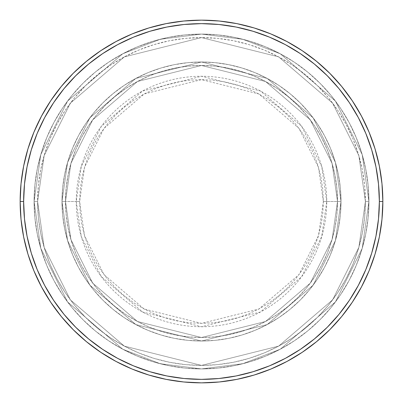 <?xml version="1.0" encoding="UTF-8"?>
<svg xmlns="http://www.w3.org/2000/svg" width="403" height="403" viewBox="0 0 403 403"><rect width="100%" height="100%" fill="white"/><g stroke="black" fill="none" stroke-linecap="round" stroke-linejoin="round"><path stroke-width="0.3" stroke-dasharray="2.02 1.51" d="M323.372 201.5L318.496 167.376L298.996 128.376L258.852 93.964L201.5 79.628L144.148 93.964L104.004 128.376L84.504 167.376L79.628 201.5L76.258 201.5L81.27 166.434L101.309 126.356L142.561 90.992L201.5 76.258L260.439 90.992L301.691 126.356L321.73 166.434L326.742 201.5L323.372 201.5L322.788 189.556L321.03 177.723L318.123 166.122L314.093 154.863L308.98 144.047L302.834 133.791L295.706 124.184L287.677 115.323L278.816 107.294L269.209 100.166L258.953 94.02L248.137 88.907L236.878 84.877L225.277 81.97L213.444 80.212L201.5 79.628L189.556 80.212L177.723 81.97L166.122 84.877L154.863 88.907L144.047 94.02L133.791 100.166L124.184 107.294L115.323 115.323L107.294 124.184L100.166 133.791L94.02 144.047L88.907 154.863L84.877 166.122L81.97 177.723L80.212 189.556L79.628 201.5L80.212 213.444L81.97 225.277L84.877 236.878L88.907 248.137L94.02 258.953L100.166 269.209L107.294 278.816L115.323 287.677L124.184 295.706L133.791 302.834L144.047 308.98L154.863 314.093L166.122 318.123L177.723 321.03L189.556 322.788L201.5 323.372L213.444 322.788L225.277 321.03L236.878 318.123L248.137 314.093L258.953 308.98L269.209 302.834L278.816 295.706L287.677 287.677L295.706 278.816L302.834 269.209L308.98 258.953L314.093 248.137L318.123 236.878L321.03 225.277L322.788 213.444L323.372 201.5L326.742 201.5A125.242 125.242 0 0 0 201.5 76.258A125.242 125.242 0 0 0 76.258 201.5L62.002 201.5L67.578 240.561L89.899 285.198L135.851 324.586L201.5 340.998L267.149 324.586L313.101 285.198L335.422 240.561L340.998 201.5L337.513 201.5L332.072 239.584L310.31 283.108L265.506 321.513L201.5 337.513L137.494 321.513L92.69 283.108L70.928 239.584L65.487 201.5L62.002 201.5L65.487 201.5L70.928 239.584L92.69 283.108L137.494 321.513L201.5 337.513L265.506 321.513L310.31 283.108L332.072 239.584L337.513 201.5L340.998 201.5L335.422 240.561L313.101 285.198L267.149 324.586L201.5 340.998L135.851 324.586L89.899 285.198L67.578 240.561L62.002 201.5L67.578 240.561L89.899 285.198L135.851 324.586L201.5 340.998L267.149 324.586L313.101 285.198L335.422 240.561L340.998 201.5L337.513 201.5L332.072 239.584L310.31 283.108L265.506 321.513L201.5 337.513L137.494 321.513L92.69 283.108L70.928 239.584L65.487 201.5L62.002 201.5L65.487 201.5L70.928 239.584L92.69 283.108L137.494 321.513L201.5 337.513L265.506 321.513L310.31 283.108L332.072 239.584L337.513 201.5L340.998 201.5L335.422 240.561L313.101 285.198L267.149 324.586L201.5 340.998L135.851 324.586L89.899 285.198L67.578 240.561L62.002 201.5L67.578 240.561L89.899 285.198L135.851 324.586L201.5 340.998L267.149 324.586L313.101 285.198L335.422 240.561L340.998 201.5L337.513 201.5L332.072 239.584L310.31 283.108L265.506 321.513L201.5 337.513L137.494 321.513L92.69 283.108L70.928 239.584L65.487 201.5L62.002 201.5L65.487 201.5L70.928 239.584L92.69 283.108L137.494 321.513L201.5 337.513L265.506 321.513L310.31 283.108L332.072 239.584L337.513 201.5L340.998 201.5L335.422 240.561L313.101 285.198L267.149 324.586L201.5 340.998L135.851 324.586L89.899 285.198L67.578 240.561L62.002 201.5A139.498 139.498 0 0 1 201.5 62.002A139.498 139.498 0 0 1 340.998 201.5A139.498 139.498 0 0 0 201.5 62.002A139.498 139.498 0 0 0 62.002 201.5A139.498 139.498 0 0 1 201.5 62.002A139.498 139.498 0 0 1 340.998 201.5A139.498 139.498 0 0 0 201.5 62.002A139.498 139.498 0 0 0 62.002 201.5A139.498 139.498 0 0 1 201.5 62.002A139.498 139.498 0 0 1 340.998 201.5L326.742 201.5L340.998 201.5A139.498 139.498 0 0 0 201.5 62.002A139.498 139.498 0 0 0 62.002 201.5A139.498 139.498 0 0 1 201.5 62.002A139.498 139.498 0 0 1 340.998 201.5A139.498 139.498 0 0 0 201.5 62.002A139.498 139.498 0 0 0 62.002 201.5A139.498 139.498 0 0 1 201.5 62.002A139.498 139.498 0 0 1 340.998 201.5A139.498 139.498 0 0 1 201.5 340.998A139.498 139.498 0 0 1 62.002 201.5A139.498 139.498 0 0 0 201.5 340.998A139.498 139.498 0 0 0 340.998 201.5A139.498 139.498 0 0 1 201.5 340.998A139.498 139.498 0 0 1 62.002 201.5A139.498 139.498 0 0 0 201.5 340.998A139.498 139.498 0 0 0 340.998 201.5A139.498 139.498 0 0 1 201.5 340.998A139.498 139.498 0 0 1 62.002 201.5L76.258 201.5A125.242 125.242 0 0 0 201.5 326.742A125.242 125.242 0 0 0 326.742 201.5L321.73 236.566L301.691 276.644L260.439 312.008L201.5 326.742L142.561 312.008L101.309 276.644L81.27 236.566L76.258 201.5L79.628 201.5L84.504 235.624L104.004 274.624L144.148 309.036L201.5 323.372L258.852 309.036L298.996 274.624L318.496 235.624L323.372 201.5M368.901 201.5L365.41 201.5A163.91 163.91 0 0 0 201.5 37.59A163.91 163.91 0 0 0 37.59 201.5L34.099 201.5A167.401 167.401 0 0 1 201.5 34.099A167.401 167.401 0 0 1 368.901 201.5L365.41 201.5L358.856 247.397L332.631 299.847L278.634 346.127L201.5 365.41L124.366 346.127L70.369 299.847L44.144 247.397L37.59 201.5L34.099 201.5L40.794 248.374L67.578 301.938L122.724 349.205L160.293 363.748L201.5 368.901L242.707 363.748L280.276 349.205L335.422 301.938L362.206 248.374L368.901 201.5L362.206 248.374L335.422 301.938L280.276 349.205L242.707 363.748L201.5 368.901L160.293 363.748L122.724 349.205L67.578 301.938L40.794 248.374L34.099 201.5L37.59 201.5L44.144 247.397L70.369 299.847L124.366 346.127L201.5 365.41L278.634 346.127L332.631 299.847L358.856 247.397L365.41 201.5L368.901 201.5A167.401 167.401 0 0 0 201.5 34.099A167.401 167.401 0 0 0 34.099 201.5A167.401 167.401 0 0 1 201.5 34.099A167.401 167.401 0 0 1 368.901 201.5L368.095 185.093L365.682 168.842L361.692 152.908L356.156 137.438L349.134 122.588L340.686 108.498L330.903 95.304L319.871 83.129L307.696 72.097L294.502 62.314L280.412 53.866L265.562 46.844L250.092 41.308L234.158 37.318L217.907 34.905L201.5 34.099L185.093 34.905L168.842 37.318L152.908 41.308L137.438 46.844L122.588 53.866L108.498 62.314L95.304 72.097L83.129 83.129L72.097 95.304L62.314 108.498L53.866 122.588L46.844 137.438L41.308 152.908L37.318 168.842L34.905 185.093L34.099 201.5L34.905 217.907L37.318 234.158L41.308 250.092L46.844 265.562L53.866 280.412L62.314 294.502L72.097 307.696L83.129 319.871L95.304 330.903L108.498 340.686L122.588 349.134L137.438 356.156L152.908 361.692L168.842 365.682L185.093 368.095L201.5 368.901L217.907 368.095L234.158 365.682L250.092 361.692L265.562 356.156L280.412 349.134L294.502 340.686L307.696 330.903L319.871 319.871L330.903 307.696L340.686 294.502L349.134 280.412L356.156 265.562L361.692 250.092L365.682 234.158L368.095 217.907L368.901 201.5A167.401 167.401 0 0 1 201.5 368.901A167.401 167.401 0 0 1 34.099 201.5A167.401 167.401 0 0 0 201.5 368.901A167.401 167.401 0 0 0 368.901 201.5L365.41 201.5L364.624 217.565L362.262 233.478L358.353 249.079L352.937 264.227L346.056 278.77L337.79 292.563L328.208 305.484L317.403 317.403L305.484 328.208L292.563 337.79L278.77 346.056L264.227 352.937L249.079 358.353L233.478 362.262L217.565 364.624L201.5 365.41L185.435 364.624L169.522 362.262L153.921 358.353L138.773 352.937L124.23 346.056L110.437 337.79L97.516 328.208L85.597 317.403L74.792 305.484L65.21 292.563L56.944 278.77L50.063 264.227L44.647 249.079L40.738 233.478L38.376 217.565L37.59 201.5L38.376 185.435L40.738 169.522L44.647 153.921L50.063 138.773L56.944 124.23L65.21 110.437L74.792 97.516L85.597 85.597L97.516 74.792L110.437 65.21L124.23 56.944L138.773 50.063L153.921 44.647L169.522 40.738L185.435 38.376L201.5 37.59L217.565 38.376L233.478 40.738L249.079 44.647L264.227 50.063L278.77 56.944L292.563 65.21L305.484 74.792L317.403 85.597L328.208 97.516L337.79 110.437L346.056 124.23L352.937 138.773L358.353 153.921L362.262 169.522L364.624 185.435L365.41 201.5L358.856 155.603L332.631 103.153L278.634 56.873L201.5 37.59L124.366 56.873L70.369 103.153L44.144 155.603L37.59 201.5L34.099 201.5L40.794 154.626L67.578 101.062L122.724 53.795L160.293 39.252L201.5 34.099L242.707 39.252L280.276 53.795L335.422 101.062L362.206 154.626L368.901 201.5L362.206 154.626L335.422 101.062L280.276 53.795L242.707 39.252L201.5 34.099L160.293 39.252L122.724 53.795L67.578 101.062L40.794 154.626L34.099 201.5L37.59 201.5L44.144 155.603L70.369 103.153L124.366 56.873L201.5 37.59L278.634 56.873L332.631 103.153L358.856 155.603L365.41 201.5L368.901 201.5A167.401 167.401 0 0 1 201.5 368.901A167.401 167.401 0 0 1 34.099 201.5L37.59 201.5A163.91 163.91 0 0 0 201.5 365.41A163.91 163.91 0 0 0 365.41 201.5L368.901 201.5M65.487 201.5A136.013 136.013 0 0 1 201.5 65.487A136.013 136.013 0 0 1 337.513 201.5A136.013 136.013 0 0 0 201.5 65.487A136.013 136.013 0 0 0 65.487 201.5L66.142 214.829L68.102 228.033L71.346 240.984L75.84 253.547L81.547 265.617L88.408 277.062L96.362 287.787L105.324 297.676L115.213 306.638L125.938 314.592L137.383 321.453L149.453 327.16L162.016 331.654L174.967 334.898L188.171 336.858L201.5 337.513L214.829 336.858L228.033 334.898L240.984 331.654L253.547 327.16L265.617 321.453L277.062 314.592L287.787 306.638L297.676 297.676L306.638 287.787L314.592 277.062L321.453 265.617L327.16 253.547L331.654 240.984L334.898 228.033L336.858 214.829L337.513 201.5L336.858 188.171L334.898 174.967L331.654 162.016L327.16 149.453L321.453 137.383L314.592 125.938L306.638 115.213L297.676 105.324L287.787 96.362L277.062 88.408L265.617 81.547L253.547 75.84L240.984 71.346L228.033 68.102L214.829 66.142L201.5 65.487L188.171 66.142L174.967 68.102L162.016 71.346L149.453 75.84L137.383 81.547L125.938 88.408L115.213 96.362L105.324 105.324L96.362 115.213L88.408 125.938L81.547 137.383L75.84 149.453L71.346 162.016L68.102 174.967L66.142 188.171L65.487 201.5A136.013 136.013 0 0 0 201.5 337.513A136.013 136.013 0 0 0 337.513 201.5A136.013 136.013 0 0 1 201.5 337.513A136.013 136.013 0 0 1 65.487 201.5L66.142 188.171L68.102 174.967L71.346 162.016L75.84 149.453L81.547 137.383L88.408 125.938L96.362 115.213L105.324 105.324L115.213 96.362L125.938 88.408L137.383 81.547L149.453 75.84L162.016 71.346L174.967 68.102L188.171 66.142L201.5 65.487L214.829 66.142L228.033 68.102L240.984 71.346L253.547 75.84L265.617 81.547L277.062 88.408L287.787 96.362L297.676 105.324L306.638 115.213L314.592 125.938L321.453 137.383L327.16 149.453L331.654 162.016L334.898 174.967L336.858 188.171L337.513 201.5L336.858 214.829L334.898 228.033L331.654 240.984L327.16 253.547L321.453 265.617L314.592 277.062L306.638 287.787L297.676 297.676L287.787 306.638L277.062 314.592L265.617 321.453L253.547 327.16L240.984 331.654L228.033 334.898L214.829 336.858L201.5 337.513L188.171 336.858L174.967 334.898L162.016 331.654L149.453 327.16L137.383 321.453L125.938 314.592L115.213 306.638L105.324 297.676L96.362 287.787L88.408 277.062L81.547 265.617L75.84 253.547L71.346 240.984L68.102 228.033L66.142 214.829L65.487 201.5L62.002 201.5L62.672 215.172L64.681 228.718L68.006 241.996L72.621 254.882L78.474 267.26L85.512 279.002L93.667 289.999L102.861 300.139L113.001 309.333L123.998 317.488L135.74 324.526L148.118 330.379L161.004 334.994L174.282 338.319L187.828 340.328L201.5 340.998L215.172 340.328L228.718 338.319L241.996 334.994L254.882 330.379L267.26 324.526L279.002 317.488L289.999 309.333L300.139 300.139L309.333 289.999L317.488 279.002L324.526 267.26L330.379 254.882L334.994 241.996L338.319 228.718L340.328 215.172L340.998 201.5L340.328 187.828L338.319 174.282L334.994 161.004L330.379 148.118L324.526 135.74L317.488 123.998L309.333 113.001L300.139 102.861L289.999 93.667L279.002 85.512L267.26 78.474L254.882 72.621L241.996 68.006L228.718 64.681L215.172 62.672L201.5 62.002L187.828 62.672L174.282 64.681L161.004 68.006L148.118 72.621L135.74 78.474L123.998 85.512L113.001 93.667L102.861 102.861L93.667 113.001L85.512 123.998L78.474 135.74L72.621 148.118L68.006 161.004L64.681 174.282L62.672 187.828L62.002 201.5A139.498 139.498 0 0 0 201.5 340.998A139.498 139.498 0 0 0 340.998 201.5A139.498 139.498 0 0 1 201.5 340.998A139.498 139.498 0 0 1 62.002 201.5A139.498 139.498 0 0 0 201.5 340.998A139.498 139.498 0 0 0 340.998 201.5A139.498 139.498 0 0 1 201.5 340.998A139.498 139.498 0 0 1 62.002 201.5L67.578 162.439L89.899 117.802L135.851 78.414L201.5 62.002L267.149 78.414L313.101 117.802L335.422 162.439L340.998 201.5L337.513 201.5L332.072 163.416L310.31 119.893L265.506 81.487L201.5 65.487L137.494 81.487L92.69 119.893L70.928 163.416L65.487 201.5L70.928 163.416L92.69 119.893L137.494 81.487L201.5 65.487L265.506 81.487L310.31 119.893L332.072 163.416L337.513 201.5L340.998 201.5L335.422 162.439L313.101 117.802L267.149 78.414L201.5 62.002L135.851 78.414L89.899 117.802L67.578 162.439L62.002 201.5L65.487 201.5L62.002 201.5L67.578 162.439L89.899 117.802L135.851 78.414L201.5 62.002L267.149 78.414L313.101 117.802L335.422 162.439L340.998 201.5L337.513 201.5L332.072 163.416L310.31 119.893L265.506 81.487L201.5 65.487L137.494 81.487L92.69 119.893L70.928 163.416L65.487 201.5L70.928 163.416L92.69 119.893L137.494 81.487L201.5 65.487L265.506 81.487L310.31 119.893L332.072 163.416L337.513 201.5L340.998 201.5L335.422 162.439L313.101 117.802L267.149 78.414L201.5 62.002L135.851 78.414L89.899 117.802L67.578 162.439L62.002 201.5L65.487 201.5L62.002 201.5L67.578 162.439L89.899 117.802L135.851 78.414L201.5 62.002L267.149 78.414L313.101 117.802L335.422 162.439L340.998 201.5L337.513 201.5L332.072 163.416L310.31 119.893L265.506 81.487L201.5 65.487L137.494 81.487L92.69 119.893L70.928 163.416L65.487 201.5L70.928 163.416L92.69 119.893L137.494 81.487L201.5 65.487L265.506 81.487L310.31 119.893L332.072 163.416L337.513 201.5L340.998 201.5L335.422 162.439L313.101 117.802L267.149 78.414L201.5 62.002L135.851 78.414L89.899 117.802L67.578 162.439L62.002 201.5L65.487 201.5M382.85 201.5A181.35 181.35 0 0 0 201.5 20.15A181.35 181.35 0 0 0 20.15 201.5A181.35 181.35 0 0 0 201.5 382.85A181.35 181.35 0 0 0 382.85 201.5"/><path stroke-width="0.6" d="M20.15 201.5L23.636 201.5A177.864 177.864 0 0 1 201.5 23.636A177.864 177.864 0 0 1 379.364 201.5L382.85 201.5A181.35 181.35 0 0 0 201.5 20.15A181.35 181.35 0 0 0 20.15 201.5A181.35 181.35 0 0 1 201.5 20.15A181.35 181.35 0 0 1 382.85 201.5A181.35 181.35 0 0 1 201.5 382.85A181.35 181.35 0 0 1 20.15 201.5L21.021 183.723L23.636 166.122L27.958 148.858L33.953 132.098L41.564 116.014L50.713 100.745L61.316 86.454L73.265 73.265L86.454 61.316L100.745 50.713L116.014 41.564L132.098 33.953L148.858 27.958L166.122 23.636L183.723 21.021L201.5 20.15L219.277 21.021L236.878 23.636L254.142 27.958L270.902 33.953L286.986 41.564L302.255 50.713L316.546 61.316L329.735 73.265L341.684 86.454L352.287 100.745L361.436 116.014L369.047 132.098L375.042 148.858L379.364 166.122L381.979 183.723L382.85 201.5L381.979 219.277L379.364 236.878L375.042 254.142L369.047 270.902L361.436 286.986L352.287 302.255L341.684 316.546L329.735 329.735L316.546 341.684L302.255 352.287L286.986 361.436L270.902 369.047L254.142 375.042L236.878 379.364L219.277 381.979L201.5 382.85L183.723 381.979L166.122 379.364L148.858 375.042L132.098 369.047L116.014 361.436L100.745 352.287L86.454 341.684L73.265 329.735L61.316 316.546L50.713 302.255L41.564 286.986L33.953 270.902L27.958 254.142L23.636 236.878L21.021 219.277L20.15 201.5A181.35 181.35 0 0 0 201.5 382.85A181.35 181.35 0 0 0 382.85 201.5L379.364 201.5L378.508 184.065L375.944 166.802L371.702 149.871L365.823 133.433L358.363 117.656L349.386 102.684L338.988 88.665L327.266 75.734L314.335 64.012L300.316 53.614L285.344 44.637L269.567 37.177L253.129 31.298L236.198 27.056L218.935 24.492L201.5 23.636L184.065 24.492L166.802 27.056L149.871 31.298L133.433 37.177L117.656 44.637L102.684 53.614L88.665 64.012L75.734 75.734L64.012 88.665L53.614 102.684L44.637 117.656L37.177 133.433L31.298 149.871L27.056 166.802L24.492 184.065L23.636 201.5L24.492 218.935L27.056 236.198L31.298 253.129L37.177 269.567L44.637 285.344L53.614 300.316L64.012 314.335L75.734 327.266L88.665 338.988L102.684 349.386L117.656 358.363L133.433 365.823L149.871 371.702L166.802 375.944L184.065 378.508L201.5 379.364L218.935 378.508L236.198 375.944L253.129 371.702L269.567 365.823L285.344 358.363L300.316 349.386L314.335 338.988L327.266 327.266L338.988 314.335L349.386 300.316L358.363 285.344L365.823 269.567L371.702 253.129L375.944 236.198L378.508 218.935L379.364 201.5A177.864 177.864 0 0 1 201.5 379.364A177.864 177.864 0 0 1 23.636 201.5L20.15 201.5"/></g></svg>
